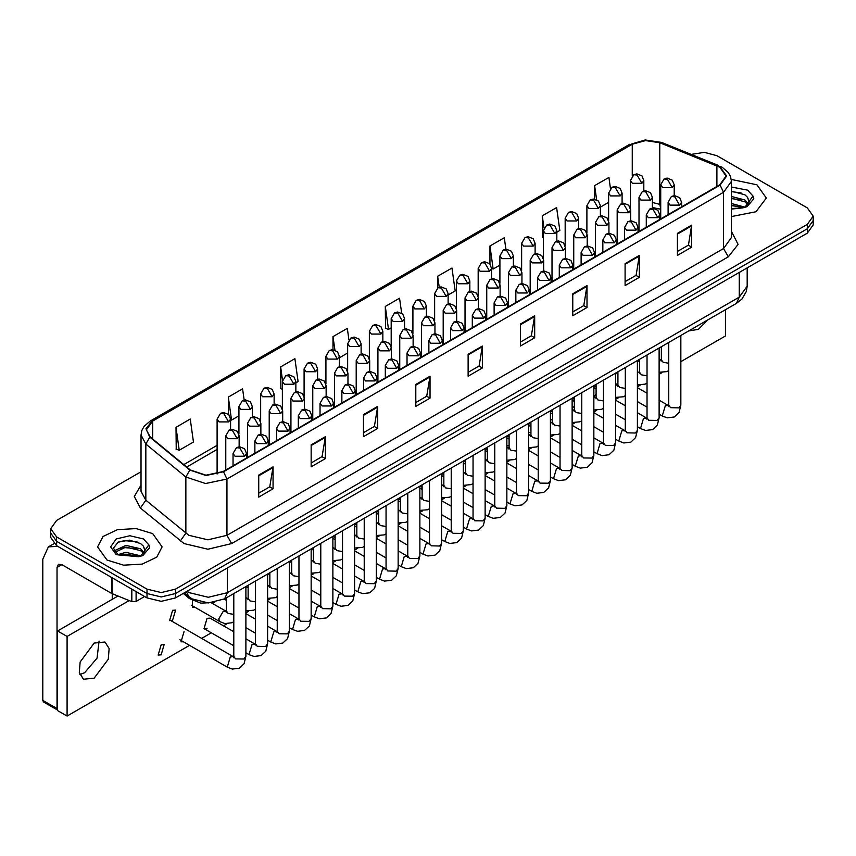 <?xml version="1.0" encoding="UTF-8"?>
<svg xmlns="http://www.w3.org/2000/svg" width="856" height="856" viewBox="0 0 856 856"><rect width="100%" height="100%" fill="white"/><g stroke="black" fill="none" stroke-linecap="round" stroke-linejoin="round"><path stroke-width="1.28" d="M660.725 209.356L659.302 208.811M214.706 602.378L200.86 603.148L189.444 598.558L183.259 593.454M756.865 184.832L731.313 179.439L756.865 184.832L766.323 198.014L756.865 184.832M152.689 533.652L136.157 528.548L117.497 529.607L103.009 536.477L97.563 546.834L107.021 560.017L123.553 565.12L142.214 564.061L156.712 557.192L162.148 546.834L152.689 533.652L136.157 528.548L117.497 529.607L103.009 536.477L97.563 546.834L107.021 560.017L123.553 565.12L142.214 564.061L156.712 557.192L162.148 546.834L152.689 533.652M719.757 167.252L726.059 176.047L719.757 184.832L223.095 471.581L205.996 475.166L190.246 469.912L150.271 436.967L146.376 429.83L152.689 421.045L632.231 144.183L645.574 140.587L659.805 142.791L719.757 167.252M720.131 167.038L660.104 142.535L645.531 140.277L631.846 143.958L152.304 420.82L145.927 428.717L149.832 437.138L189.797 470.094L205.954 475.476L223.48 471.795L720.131 185.056L726.594 176.047L720.131 167.038M140.994 471.742L56.592 520.469L50.686 528.708L50.686 537.493L56.592 545.732L146.986 597.916L146.986 593.529L161.26 596.942L175.523 593.529L807.294 228.777L813.2 220.538L807.294 228.777L175.523 593.529L161.26 596.942L146.986 593.529L56.592 541.345L146.986 593.529L146.986 589.131L161.26 592.545L175.523 589.131L807.294 224.39L813.2 216.151L807.294 207.912L716.9 155.717L704.413 152.357L691.092 154.401M50.686 533.095L56.592 541.345L50.686 533.095M258.779 475.091L258.779 497.069L273.053 488.83L273.053 466.852L258.779 475.091M258.779 493.163L269.768 486.818L273.053 466.852M269.672 486.871L273.053 488.83M311.113 444.885L311.113 466.852L325.376 458.613L325.376 436.646L311.113 444.885M311.113 462.957L322.102 456.612L325.376 436.646M322.006 456.665L325.376 458.613M363.436 414.668L363.436 436.646L377.71 428.396L377.71 406.429L363.436 414.668M363.436 432.74L374.425 426.395L377.71 406.429M374.329 426.449L377.71 428.396M415.77 384.451L415.77 406.429L430.044 398.19L430.044 376.212L415.77 384.451M415.77 402.534L426.759 396.189L430.044 376.212M426.663 396.242L430.044 398.19M677.417 233.399L677.417 255.366L691.691 247.127L691.691 225.16L677.417 233.399M677.417 251.471L688.406 245.126L691.691 225.16M688.31 245.18L691.691 247.127M625.083 263.605L625.083 285.583L639.357 277.344L639.357 255.366L625.083 263.605M625.083 281.678L636.083 275.332L639.357 255.366M635.987 275.386L639.357 277.344M572.76 293.822L572.76 315.789L587.023 307.55L587.023 285.583L572.76 293.822M572.76 311.894L583.749 305.549L587.023 285.583M583.653 305.603L587.023 307.55M520.427 324.028L520.427 346.006L534.7 337.767L534.7 315.789L520.427 324.028M520.427 342.1L531.415 335.755L534.7 315.789M531.319 335.82L534.7 337.767M468.093 354.245L468.093 376.212L482.367 367.973L482.367 346.006L468.093 354.245M468.093 372.317L479.093 365.972L482.367 346.006M478.996 366.026L482.367 367.973M731.441 216.6L755.934 211.721L766.323 198.014L755.934 211.721L731.441 216.6M50.686 528.708L56.592 536.947L146.986 589.131M295.855 382.921L298.156 381.594L294.935 358.643L280.661 366.882L280.896 388.72M244.174 400.041L242.601 388.849L228.327 397.088L228.327 414.122M176.004 427.305L179.225 450.256L193.499 442.017L190.278 419.065L176.004 427.305L176.229 449.143M448.105 295.02L455.146 290.954L451.925 268.003L437.651 276.242L437.651 287.99M505.853 249.235L504.248 237.786L489.985 246.025L489.985 264.087M556.86 232.233L559.803 230.531L556.582 207.58L542.308 215.819L542.543 237.658M610.478 188.523L608.916 177.363L594.642 185.602L594.642 199.041M348.884 339.939L347.269 328.426L332.995 336.665L332.995 349.655M401.689 313.157L399.591 298.209L385.318 306.448L385.553 328.297M385.318 306.448L388.538 329.41L391.149 327.901M388.538 329.41L385.318 328.212M437.651 276.242L439.192 287.231M489.985 246.025L493.206 268.987L499.904 265.114M493.206 268.987L491.601 268.388M543.4 237.979L542.308 237.572M542.308 215.819L544.02 227.985M600.356 207.12L608.648 202.337M594.642 185.602L596.611 199.662M339.361 357.808L347.654 353.025M332.995 336.665L334.867 350.029M282.405 389.277L280.661 388.635M280.661 366.882L282.534 380.182M228.327 397.088L231.559 420.05L238.899 415.802M231.559 420.05L230.606 419.697M179.225 450.256L176.004 449.058M146.986 597.916L161.26 601.329L175.523 597.916L807.294 233.174L813.2 224.935L813.2 216.151M749.107 202.102L747.513 197.255L744.795 194.783L731.441 191.23M731.441 208.5L742.708 207.933L746.978 206.692L753.815 198.795L752.97 196.067L745.298 206.842M731.441 203.471L744.945 207.099M731.441 205.215L743.254 207.815M731.441 196.495L744.784 200.004L748.315 203.685M731.441 198.239L744.784 201.749L747.727 204.52M747.513 197.255L749.225 201.524M731.441 191.658L741.168 192.9M731.441 198.635L741.018 199.833M731.441 205.611L741.018 206.81M144.942 550.922L143.348 546.075L140.63 543.592L129.342 540.082L118.096 542.158L113.409 548.129L117.668 554.303L138.533 556.753L142.813 555.501L149.65 547.615L148.805 544.887L141.122 555.651M118.117 554.57L125.918 552.366L140.769 555.908M136.842 555.619L124.719 554.581L119.904 555.448L125.918 554.11L139.079 556.635M114.704 551.745L115.164 550.429L125.918 545.39L140.609 548.824L144.15 552.505M115.132 552.248L125.918 547.134L140.609 550.568L143.562 553.329M143.348 546.075L145.06 550.333M118.759 541.837L124.719 540.628L137.003 541.709M119.894 548.482L124.719 547.605L136.842 548.643M84.658 672.688L97.038 658.2L99.082 641.123L97.038 658.2L84.658 672.688L79.769 674.571L84.658 672.688M136.157 591.667L136.157 601.426L144.6 596.546M57.598 546.31L48.375 546.877L42.8 559.193L42.8 700.369L57.074 708.608L57.074 567.432L58.465 564.35L61.825 564.682L111.569 593.401L111.569 577.479M57.074 708.608L57.545 710.02L43.495 701.909L42.8 700.369M112.254 599.35L112.254 593.722M136.157 601.426L131.856 601.64L111.569 593.401M172.602 620.268L175.63 610.082L172.602 610.382L169.574 620.568L172.602 620.268M161.121 654.797L164.149 644.611L161.121 644.91L158.093 655.097L161.121 654.797M233.752 631.771L210.062 618.096L207.034 618.396L204.006 628.593L207.034 628.293M486.583 460.325L485.106 458.848M508.528 445.783L506.859 445.559M530.891 432.301L528.612 432.74M552.644 419.076L550.365 420.339M94.181 678.177L108.241 659.206L109.108 648.548L104.946 641.957L94.181 643.017L80.111 661.988L79.244 672.645L83.417 679.247L94.181 678.177M688.663 330.94L698.346 329.357L708.04 319.748M596.14 393.942L594.021 396.777M617.893 382.044L616.502 384.644M680.862 361.703L725.46 335.959L725.46 309.69M129.181 600.559L67.057 636.425L67.057 716.076L189.551 645.36M201.663 638.362L211.304 632.798M223.416 625.811L226.861 623.821M245.865 612.853L248.604 611.27M267.607 600.291L270.357 598.708M289.36 587.74L292.11 586.146M311.113 575.178L313.852 573.595M332.856 562.617L335.606 561.033M354.609 550.066L357.359 548.482M376.362 537.504L379.112 535.92M398.115 524.953L400.854 523.369M419.857 512.391L422.607 510.807M441.61 499.84L444.36 498.245M463.364 487.278L466.103 485.694M485.106 474.716L487.856 473.133M506.859 462.165L509.609 460.582M528.612 449.603L531.362 448.02M550.365 437.052L553.104 435.458M572.108 424.49L574.858 422.907M593.861 411.929L596.611 410.345M615.614 399.377L618.353 397.794M637.367 386.816L640.106 385.232M659.109 374.265L661.859 372.681M574.376 406.322L572.108 408.376M184.083 631.653L181.055 641.84L183.473 641.84M192.429 600.505L192.525 607.311L194.954 607.311M117.989 596.033L57.545 630.936L57.545 710.587L67.057 716.076M67.057 636.425L57.545 630.936M189.444 597.092L189.444 598.558M731.441 231.409L738.086 244.441L728.317 256.8L231.666 543.539L226.904 535.3L723.566 248.55L731.441 237.572L731.441 181.322L723.566 192.3L720.131 185.056M231.666 543.539L207.88 549.22L184.094 543.539L140.352 507.993L134.274 496.534L140.994 485.192M188.844 535.3L207.88 539.847L226.904 535.3L226.904 479.05L205.526 483.533L185.827 476.974L145.862 444.018L140.994 435.105L140.994 491.355L145.862 500.268L188.844 535.3M731.441 181.322L730.65 176.732L728.392 172.602L722.164 167.252L717.189 165.604M718.633 165.54L661.549 142.46L645.253 139.924L631.846 143.958M152.304 420.82L150.271 421.034L144.118 426.288L141.786 430.536L140.994 435.105M149.832 437.138L145.862 444.018L145.862 500.268L140.352 507.993M661.549 142.46L660.104 142.535M189.797 470.094L185.827 476.974L185.827 533.224L180.316 540.939M223.48 471.795L226.904 479.05L723.566 192.3L723.566 248.55L728.317 256.8M175.523 589.131L175.523 597.916M807.294 224.39L807.294 233.174M56.592 536.947L56.592 545.732M152.689 421.045L152.689 438.946M716.879 165.861L716.879 186.49M659.805 142.791L659.805 204.316L652.422 202.401M660.725 204.68L659.805 204.316L660.725 208.468M632.231 144.183L632.231 175.962M217.146 445.345L183.794 464.605M468.093 354.94L482.313 346.734M520.427 324.724L534.636 316.517M572.76 294.518L586.97 286.311M625.083 264.301L639.304 256.094M677.417 234.095L691.627 225.888M415.77 385.157L429.98 376.95M363.436 415.363L377.656 407.156M311.113 445.58L325.323 437.373M258.779 475.786L272.989 467.579M187.09 591.239L189.326 592.705L208.35 597.253L227.386 592.705L739.263 297.171L747.138 286.182L746.336 291.522L741.927 299.033L736.47 303.334L224.593 598.858L227.386 592.705L227.386 567.977M739.263 272.454L739.263 297.171L736.47 303.334M186.362 591.667L188.769 596.557L184.286 592.855M679.568 205.076L681.537 202.326L679.643 197.65L674.485 195.607L671.446 196.495L674.806 196.837L679.568 205.076L670.045 205.076L668.076 202.326L671.446 196.495M659.109 414.165L662.266 415.984L665.294 405.798L668.322 405.498L659.109 400.18M668.975 406.172L668.557 406.557L668.75 405.241L670.526 407.713L678.808 407.863L680.862 405.241L679.076 412.56L674.325 417.022L667.284 417.878L662.266 415.984M672.206 187.571L674.175 184.821L672.281 180.145L667.124 178.101L664.085 179L667.445 179.332L672.206 187.571L662.694 187.571L660.725 184.821L664.085 179M659.109 359.895L660.96 360.087L659.109 359.017M661.613 360.761L661.196 361.146L661.388 359.841L663.165 362.313L668.75 363.254M641.882 183.323L643.862 180.573L641.968 175.897L636.811 173.854L633.761 174.742L637.132 175.084L641.882 183.323L632.37 183.323L630.401 180.573L633.761 174.742M657.815 217.627L659.783 214.888L657.89 210.212L652.732 208.158L649.693 209.057L653.053 209.388L657.815 217.627L648.302 217.627L646.333 214.888L649.693 209.057M637.367 426.716L640.513 428.535L643.541 418.349L646.569 418.049L637.367 412.731M647.222 418.734L646.804 419.108L646.997 417.803L648.773 420.275L657.066 420.424L659.109 417.803L657.322 425.122L652.582 429.584L645.531 430.44L640.513 428.535M636.062 230.189L638.03 227.439L636.147 222.763L630.979 220.72L627.94 221.618L631.311 221.95L636.062 230.189L626.549 230.189L624.58 227.439L627.94 221.618M615.614 439.278L618.76 441.097L621.788 430.91L624.816 430.611L615.614 425.293M625.468 431.285L625.062 431.67L625.255 430.365L627.02 432.836L635.312 432.986L637.367 430.365L635.569 437.673L630.829 442.145L623.778 442.991L618.76 441.097M614.319 242.74L616.288 240.001L614.394 235.325L609.237 233.281L606.198 234.169L609.558 234.501L614.319 242.74L604.796 242.74L602.827 240.001L606.198 234.169M593.861 451.829L597.017 453.659L600.045 443.462L603.073 443.162L593.861 437.855M603.715 443.847L603.309 444.221L603.501 442.916L605.278 445.388L613.559 445.537L615.614 442.916L613.816 450.235L609.076 454.697L602.025 455.553L597.017 453.659M592.566 255.302L594.535 252.552L592.641 247.876L587.483 245.833L584.445 246.731L587.805 247.063L592.566 255.302L583.054 255.302L581.074 252.552L584.445 246.731M572.108 464.391L575.264 466.21L578.292 456.023L581.32 455.724L572.108 450.406M581.973 456.409L581.556 456.783L581.748 455.478L583.525 457.949L591.806 458.099L593.861 455.478L592.074 462.796L587.334 467.258L580.282 468.114L575.264 466.21M650.453 200.122L652.422 197.383L650.539 192.707L645.37 190.663L642.332 191.551L645.702 191.883L650.453 200.122L640.941 200.122L638.972 197.383L642.332 191.551M637.367 372.456L639.207 372.638L637.367 371.579M639.86 373.323L639.453 373.698L639.646 372.392L641.412 374.864L646.997 375.805M628.7 212.684L630.679 209.934L628.785 205.258L623.628 203.214L620.579 204.113L623.949 204.445L628.7 212.684L619.188 212.684L617.219 209.934L620.579 204.113M615.614 385.007L617.465 385.2L615.614 384.13M618.107 385.885L617.7 386.259L617.893 384.954L619.669 387.426L625.255 388.367M606.957 225.246L608.926 222.496L607.032 217.82L601.875 215.776L598.836 216.664L602.196 216.996L606.957 225.246L597.445 225.246L595.466 222.496L598.836 216.664M593.861 397.569L595.712 397.762L593.861 396.692M596.365 398.436L595.947 398.81L596.14 397.505L597.916 399.977L603.501 400.918M620.14 195.874L622.109 193.135L620.215 188.459L615.057 186.415L612.019 187.304L615.378 187.635L620.14 195.874L610.628 195.874L608.648 193.135L612.019 187.304M598.387 208.436L600.356 205.686L598.472 201.01L593.304 198.966L590.265 199.865L593.625 200.197L598.387 208.436L588.875 208.436L586.906 205.686L590.265 199.865M576.634 220.987L578.603 218.248L576.719 213.572L571.551 211.528L568.512 212.416L571.883 212.748L576.634 220.987L567.121 220.987L565.153 218.248L568.512 212.416M554.891 233.549L556.86 230.799L554.966 226.123L549.809 224.079L546.77 224.978L550.13 225.31L554.891 233.549L545.368 233.549L543.4 230.799L546.77 224.978M752.97 196.067L747.63 190.16L731.441 187.004M731.441 209.025L742.708 207.933M148.805 544.887L143.466 538.98L129.855 535.717L116.245 538.98L110.617 546.834L116.245 554.688L138.533 556.753M57.074 567.432L61.825 564.682M112.018 577.736L112.018 593.625M131.856 601.64L131.856 589.185M585.204 237.797L587.173 235.047L585.29 230.371L580.122 228.327L577.083 229.226L580.443 229.558L585.204 237.797L575.692 237.797L573.723 235.047L577.083 229.226M572.108 410.12L573.959 410.313L572.108 409.243M574.611 410.998L574.194 411.372L574.397 410.067L576.163 412.539L581.748 413.48M570.813 267.864L572.782 265.114L570.899 260.438L565.73 258.394L562.692 259.282L566.051 259.614L570.813 267.864L561.301 267.864L559.332 265.114L562.692 259.282M550.365 476.953L553.511 478.772L556.539 468.585L559.567 468.286L550.365 462.968M560.22 468.96L559.803 469.334L560.006 468.029L561.771 470.5L570.064 470.65L572.108 468.029L570.321 475.348L565.581 479.809L558.529 480.665L553.511 478.772M549.06 280.415L551.039 277.665L549.145 272.989L543.988 270.945L540.939 271.844L544.309 272.176L549.06 280.415L539.548 280.415L537.579 277.665L540.939 271.844M528.612 489.504L531.769 491.323L534.797 481.136L537.814 480.837L528.612 475.519M538.467 481.521L538.06 481.896L538.253 480.591L540.029 483.062L548.311 483.212L550.365 480.591L548.568 487.909L543.827 492.371L536.776 493.227L531.769 491.323M527.317 292.977L529.286 290.227L527.392 285.551L522.235 283.507L519.196 284.395L522.556 284.738L527.317 292.977L517.794 292.977L515.826 290.227L519.196 284.395M506.859 502.065L510.016 503.884L513.044 493.698L516.072 493.398L506.859 488.081M516.724 494.073L516.307 494.458L516.5 493.142L518.276 495.613L526.558 495.774L528.612 493.142L526.825 500.46L522.074 504.933L515.034 505.778L510.016 503.884M505.564 305.528L507.533 302.789L505.639 298.113L500.482 296.069L497.443 296.957L500.803 297.289L505.564 305.528L496.052 305.528L494.083 302.789L497.443 296.957M485.106 514.616L488.262 516.436L491.291 506.249L494.319 505.95L485.106 500.632M494.971 506.634L494.554 507.009L494.747 505.703L496.523 508.175L504.815 508.325L506.859 505.703L505.072 513.022L500.332 517.484L493.281 518.34L488.262 516.436M563.451 250.359L565.42 247.609L563.537 242.933L558.369 240.889L555.33 241.777L558.701 242.12L563.451 250.359L553.939 250.359L551.97 247.609L555.33 241.777M550.365 422.682L552.206 422.875L550.365 421.805M552.858 423.549L552.452 423.934L552.644 422.618L554.421 425.09L560.006 426.031M541.709 262.91L543.678 260.171L541.784 255.495L536.626 253.451L533.588 254.339L536.947 254.671L541.709 262.91L532.186 262.91L530.217 260.171L533.588 254.339M528.612 435.244L530.463 435.426L528.612 434.367M531.105 436.111L530.699 436.485L530.891 435.18L532.667 437.651L538.253 438.593M519.956 275.471L521.925 272.722L520.031 268.046L514.873 266.002L511.835 266.901L515.194 267.233L519.956 275.471L510.444 275.471L508.464 272.722L511.835 266.901M506.859 447.795L508.71 447.988L506.859 446.918M509.363 448.662L508.945 449.047L509.138 447.742L510.914 450.213L516.5 451.155M498.203 288.023L500.172 285.283L498.288 280.608L493.12 278.564L490.081 279.452L493.452 279.784L498.203 288.023L488.69 288.023L486.722 285.283L490.081 279.452M485.106 460.357L486.957 460.539L485.106 459.479M487.61 461.224L487.192 461.598L487.396 460.293L489.161 462.764L494.747 463.706M533.138 246.111L535.107 243.361L533.213 238.685L528.056 236.641L525.017 237.529L528.377 237.861L533.138 246.111L523.626 246.111L521.646 243.361L525.017 237.529M511.385 258.662L513.354 255.912L511.471 251.247L506.303 249.192L503.264 250.091L506.634 250.423L511.385 258.662L501.873 258.662L499.904 255.912L503.264 250.091M489.632 271.224L491.612 268.474L489.718 263.798L484.56 261.754L481.511 262.653L484.881 262.985L489.632 271.224L480.12 271.224L478.151 268.474L481.511 262.653M483.811 318.09L485.78 315.34L483.897 310.664L478.729 308.62L475.69 309.519L479.06 309.851L483.811 318.09L474.299 318.09L472.33 315.34L475.69 309.519M463.364 527.178L466.509 528.997L469.537 518.811L472.565 518.511L463.364 513.193M473.218 519.185L472.812 519.571L473.004 518.265L474.77 520.737L483.062 520.887L485.106 518.265L483.319 525.573L478.579 530.046L471.528 530.891L466.509 528.997M462.058 330.641L464.038 327.901L462.144 323.226L456.986 321.182L453.937 322.07L457.307 322.402L462.058 330.641L452.546 330.641L450.577 327.901L453.937 322.07M441.61 539.74L444.767 541.559L447.795 531.373L450.823 531.062L441.61 525.755M451.465 531.747L451.059 532.122L451.251 530.816L453.027 533.288L461.309 533.438L463.364 530.816L461.566 538.135L456.826 542.597L449.775 543.453L444.767 541.559M440.316 343.203L442.285 340.453L440.391 335.777L435.233 333.733L432.194 334.632L435.554 334.964L440.316 343.203L430.803 343.203L428.824 340.453L432.194 334.632M419.857 552.291L423.014 554.11L426.042 543.924L429.07 543.624L419.857 538.306M429.723 544.309L429.305 544.684L429.498 543.378L431.274 545.85L439.556 546L441.61 543.378L439.824 550.697L435.083 555.159L428.032 556.015L423.014 554.11M418.563 355.764L420.531 353.014L418.648 348.339L413.48 346.295L410.441 347.183L413.801 347.525L418.563 355.764L409.05 355.764L407.082 353.014L410.441 347.183M398.115 564.853L401.261 566.672L404.289 556.486L407.317 556.186L398.115 550.868M407.97 556.86L407.552 557.245L407.756 555.929L409.521 558.401L417.814 558.551L419.857 555.929L418.07 563.248L413.33 567.71L406.279 568.566L401.261 566.672M396.81 368.315L398.778 365.565L396.895 360.9L391.727 358.846L388.688 359.745L392.059 360.076L396.81 368.315L387.297 368.315L385.328 365.565L388.688 359.745M376.362 577.404L379.518 579.223L382.546 569.037L385.564 568.737L376.362 563.419M386.216 569.422L385.81 569.796L386.002 568.491L387.779 570.963L396.06 571.113L398.115 568.491L396.317 575.81L391.577 580.272L384.526 581.128L379.518 579.223M375.067 380.877L377.036 378.127L375.142 373.451L369.985 371.408L366.946 372.307L370.306 372.638L375.067 380.877L365.544 380.877L363.575 378.127L366.946 372.307M354.609 589.966L357.765 591.785L360.793 581.598L363.821 581.299L354.609 575.981M364.463 581.973L364.057 582.358L364.249 581.042L366.026 583.525L374.307 583.674L376.362 581.042L374.575 588.361L369.824 592.833L362.773 593.679L357.765 591.785M476.45 300.584L478.429 297.835L476.535 293.159L471.378 291.115L468.328 292.014L471.699 292.345L476.45 300.584L466.937 300.584L464.969 297.835L468.328 292.014M463.364 472.908L465.215 473.101L463.364 472.031M465.857 473.785L465.45 474.16L465.643 472.854L467.419 475.326L473.004 476.268M454.707 313.146L456.676 310.396L454.782 305.72L449.625 303.677L446.586 304.565L449.946 304.897L454.707 313.146L445.184 313.146L443.215 310.396L446.586 304.565M441.61 485.47L443.462 485.662L441.61 484.592M444.114 486.336L443.697 486.722L443.89 485.406L445.666 487.877L451.251 488.819M432.954 325.697L434.923 322.947L433.029 318.282L427.872 316.228L424.833 317.127L428.193 317.458L432.954 325.697L423.442 325.697L421.473 322.947L424.833 317.127M419.857 498.021L421.708 498.213L419.857 497.143M422.361 498.898L421.944 499.273L422.136 497.967L423.913 500.439L429.498 501.381M411.201 338.259L413.17 335.509L411.287 330.833L406.119 328.79L403.08 329.688L406.45 330.02L411.201 338.259L401.689 338.259L399.72 335.509L403.08 329.688M398.115 510.583L399.955 510.775L398.115 509.705M400.608 511.449L400.201 511.835L400.394 510.518L402.16 512.99L407.756 513.942M389.459 350.81L391.427 348.071L389.534 343.395L384.376 341.351L381.337 342.24L384.697 342.571L389.459 350.81L379.936 350.81L377.967 348.071L381.337 342.24M376.362 523.144L378.213 523.326L376.362 522.267M378.855 524.011L378.448 524.386L378.641 523.08L380.417 525.552L386.002 526.494M367.705 363.372L369.674 360.622L367.78 355.946L362.623 353.903L359.584 354.801L362.944 355.133L367.705 363.372L358.193 363.372L356.214 360.622L359.584 354.801M354.609 535.696L356.46 535.888L354.609 534.818M357.113 536.562L356.695 536.947L356.888 535.642L358.664 538.114L364.249 539.055M467.89 283.775L469.858 281.036L467.965 276.36L462.807 274.316L459.768 275.204L463.128 275.536L467.89 283.775L458.367 283.775L456.398 281.036L459.768 275.204M446.137 296.337L448.105 293.587L446.211 288.911L441.054 286.867L438.015 287.766L441.375 288.098L446.137 296.337L436.624 296.337L434.655 293.587L438.015 287.766M424.383 308.888L426.352 306.148L424.469 301.473L419.301 299.429L416.262 300.317L419.633 300.649L424.383 308.888L414.871 308.888L412.902 306.148L416.262 300.317M402.641 321.449L404.61 318.7L402.716 314.024L397.559 311.98L394.52 312.879L397.88 313.21L402.641 321.449L393.118 321.449L391.149 318.7L394.52 312.879M380.888 334.011L382.857 331.261L380.963 326.585L375.805 324.542L372.767 325.43L376.126 325.772L380.888 334.011L371.376 334.011L369.396 331.261L372.767 325.43M359.135 346.562L361.104 343.823L359.22 339.147L354.052 337.093L351.014 337.992L354.373 338.323L359.135 346.562L349.623 346.562L347.654 343.823L351.014 337.992M353.314 393.428L355.283 390.689L353.389 386.013L348.231 383.97L345.193 384.858L348.553 385.189L353.314 393.428L343.802 393.428L341.833 390.689L345.193 384.858M332.856 602.517L336.012 604.347L339.04 594.15L342.068 593.85L332.856 588.543M342.721 594.535L342.304 594.909L342.496 593.604L344.273 596.076L352.565 596.225L354.609 593.604L352.822 600.923L348.082 605.385L341.03 606.241L336.012 604.347M331.561 405.99L333.53 403.24L331.647 398.564L326.478 396.521L323.44 397.419L326.81 397.751L331.561 405.99L322.049 405.99L320.08 403.24L323.44 397.419M311.113 615.079L314.259 616.898L317.287 606.711L320.315 606.412L311.113 601.094M320.968 607.097L320.561 607.471L320.754 606.166L322.519 608.637L330.812 608.787L332.856 606.166L331.069 613.474L326.329 617.946L319.277 618.802L314.259 616.898M309.808 418.541L311.787 415.802L309.893 411.126L304.736 409.082L301.687 409.971L305.057 410.302L309.808 418.541L300.296 418.541L298.327 415.802L301.687 409.971M289.36 627.641L292.517 629.46L295.545 619.273L298.573 618.974L289.36 613.656M299.215 619.648L298.808 620.022L299.001 618.717L300.777 621.188L309.059 621.338L311.113 618.717L309.316 626.036L304.575 630.498L297.524 631.353L292.517 629.46M288.065 431.103L290.034 428.353L288.14 423.677L282.983 421.634L279.944 422.532L283.304 422.864L288.065 431.103L278.553 431.103L276.574 428.353L279.944 422.532M267.607 640.192L270.764 642.011L273.792 631.824L276.82 631.525L267.607 626.207M277.472 632.21L277.055 632.584L277.248 631.279L279.024 633.75L287.306 633.9L289.36 631.279L287.573 638.597L282.822 643.059L275.782 643.915L270.764 642.011M266.312 443.665L268.281 440.915L266.398 436.239L261.23 434.195L258.191 435.083L261.551 435.426L266.312 443.665L256.8 443.665L254.831 440.915L258.191 435.083M245.865 652.754L249.01 654.572L252.039 644.386L255.067 644.087L245.865 638.769M255.719 644.761L255.302 645.146L255.505 643.83L257.271 646.301L265.563 646.451L267.607 643.83L265.82 651.149L261.08 655.621L254.029 656.466L249.01 654.572M244.559 456.216L246.528 453.477L244.645 448.801L239.477 446.757L236.438 447.645L239.808 447.977L244.559 456.216L235.047 456.216L233.078 453.477L236.438 447.645M179.846 639.753L227.268 667.124L230.285 656.937L233.314 656.638L171.232 620.793M233.966 657.322L233.56 657.697L233.752 656.392L235.528 658.863L243.81 659.013L245.865 656.392L244.067 663.71L239.327 668.172L232.276 669.028L227.268 667.124M345.952 375.923L347.921 373.184L346.038 368.508L340.87 366.464L337.831 367.352L341.191 367.684L345.952 375.923L336.44 375.923L334.471 373.184L337.831 367.352M332.856 548.257L334.707 548.45L332.856 547.38M335.359 549.124L334.942 549.499L335.145 548.193L336.911 550.665L342.496 551.606M324.199 388.485L326.179 385.735L324.285 381.059L319.127 379.015L316.078 379.914L319.449 380.246L324.199 388.485L314.687 388.485L312.718 385.735L316.078 379.914M311.113 560.808L312.954 561.001L311.113 559.931M313.606 561.686L313.2 562.06L313.392 560.755L315.169 563.227L320.754 564.168M302.457 401.047L304.426 398.297L302.532 393.621L297.374 391.577L294.336 392.465L297.695 392.808L302.457 401.047L292.934 401.047L290.965 398.297L294.336 392.465M289.36 573.37L291.211 573.563L289.36 572.493M291.864 574.237L291.447 574.622L291.639 573.306L293.415 575.778L299.001 576.719M280.704 413.598L282.673 410.859L280.779 406.183L275.621 404.128L272.583 405.027L275.942 405.359L280.704 413.598L271.192 413.598L269.223 410.859L272.583 405.027M267.607 585.932L269.458 586.114L267.607 585.055M270.111 586.799L269.694 587.173L269.886 585.868L271.662 588.34L277.248 589.281M258.951 426.16L260.92 423.41L259.036 418.734L253.868 416.69L250.829 417.589L254.2 417.921L258.951 426.16L249.438 426.16L247.47 423.41L250.829 417.589M245.865 598.483L247.705 598.676L245.865 597.606M248.358 599.35L247.951 599.735L248.144 598.43L249.909 600.901L255.505 601.843M237.198 438.711L239.177 435.971L237.283 431.296L232.126 429.252L229.076 430.14L232.447 430.472L237.198 438.711L227.685 438.711L225.716 435.971L229.076 430.14M233.752 621.681L231.965 622.761L224.914 623.617L219.906 621.723L218.655 618.952L223.202 611.387L225.963 611.227L211.764 603.041M226.605 611.912L226.198 612.286L226.391 610.981L228.167 613.452L233.752 614.394M337.382 359.124L339.361 356.374L337.467 351.698L332.31 349.655L329.26 350.553L332.631 350.885L337.382 359.124L327.869 359.124L325.901 356.374L329.26 350.553M315.639 371.675L317.608 368.936L315.714 364.26L310.557 362.216L307.518 363.105L310.878 363.436L315.639 371.675L306.116 371.675L304.148 368.936L307.518 363.105M293.886 384.237L295.855 381.487L293.961 376.811L288.804 374.768L285.765 375.666L289.125 375.998L293.886 384.237L284.374 384.237L282.405 381.487L285.765 375.666M272.133 396.799L274.102 394.049L272.219 389.373L267.051 387.329L264.012 388.217L267.382 388.549L272.133 396.799L262.621 396.799L260.652 394.049L264.012 388.217M250.38 409.35L252.359 406.6L250.466 401.924L245.308 399.88L242.259 400.779L245.629 401.111L250.38 409.35L240.868 409.35L238.899 406.6L242.259 400.779M228.638 421.912L230.606 419.162L228.713 414.486L223.555 412.442L220.516 413.33L223.876 413.673L228.638 421.912L219.125 421.912L217.146 419.162L220.516 413.33M629.813 144.183L150.271 421.034M660.725 209.26L652.422 207.452M217.146 449.443L186.715 467.012M224.593 598.858L208.35 602.934L192.108 598.858L188.769 596.557M747.138 286.182L747.138 267.896M680.862 335.434L680.862 405.241M681.537 206.906L681.537 202.326M646.997 407.167L637.367 401.603M668.75 342.432L668.75 405.241M668.076 214.674L668.076 202.326M646.997 393.182L637.367 387.618M659.109 372.296L666.974 371.622L668.75 370.541M674.175 195.628L674.175 184.821M661.388 346.68L661.388 359.841M639.646 361.756L637.452 360.494M660.725 218.922L660.725 184.821M643.862 190.909L643.862 180.573M630.401 208.04L630.401 180.573M659.109 347.996L659.109 417.803M659.783 219.457L659.783 214.888M625.255 419.729L615.614 414.165M646.997 354.983L646.997 417.803M646.333 227.225L646.333 214.888M625.255 405.744L615.614 400.18M596.14 388.934L593.861 387.618M637.367 360.547L637.367 430.365M638.03 232.019L638.03 227.439M603.501 432.28L593.861 426.716M625.255 367.545L625.255 430.365M624.58 239.787L624.58 227.439M603.501 418.306L593.861 412.731M574.397 401.496L572.108 400.18M615.614 373.109L615.614 442.916M616.288 244.57L616.288 240.001M581.748 444.842L572.108 439.278M603.501 380.096L603.501 442.916M602.827 252.338L602.827 240.001M581.748 430.857L572.108 425.293M552.644 414.047L550.365 412.731M593.861 385.671L593.861 455.478M594.535 257.132L594.535 252.552M560.006 457.404L550.365 451.829M581.748 392.658L581.748 455.478M581.074 264.9L581.074 252.552M560.006 443.419L550.365 437.855M530.891 426.609L528.612 425.293M637.367 384.858L645.221 384.173L646.997 383.092M652.422 208.19L652.422 197.383M639.646 359.231L639.646 372.392M617.893 374.318L615.71 373.055M638.972 231.473L638.972 197.383M615.614 397.409L623.468 396.735L625.255 395.654M630.679 220.741L630.679 209.934M617.893 371.793L617.893 384.954M596.14 386.88L593.957 385.617M617.219 244.035L617.219 209.934M593.861 409.971L601.715 409.286L603.501 408.205M608.926 233.303L608.926 222.496M596.14 384.355L596.14 397.505M574.397 399.431L572.204 398.168M595.466 256.586L595.466 222.496M622.109 203.461L622.109 193.135M608.648 220.591L608.648 193.135M600.356 216.022L600.356 205.686M586.906 233.153L586.906 205.686M578.603 228.584L578.603 218.248M565.153 245.715L565.153 218.248M556.86 241.135L556.86 230.799M543.4 258.266L543.4 230.799M48.375 546.877L53.821 543.731M572.108 422.532L579.972 421.848L581.748 420.767M587.173 245.854L587.173 235.047M574.397 396.906L574.397 410.067M552.644 411.993L550.451 410.73M573.723 269.148L573.723 235.047M572.108 398.222L572.108 468.029M572.782 269.683L572.782 265.114M538.253 469.955L528.612 464.391M560.006 405.22L560.006 468.029M559.332 277.451L559.332 265.114M538.253 455.97L528.612 450.406M509.138 439.171L506.859 437.855M550.365 410.784L550.365 480.591M551.039 282.245L551.039 277.665M516.5 482.517L506.859 476.953M538.253 417.771L538.253 480.591M537.579 290.013L537.579 277.665M516.5 468.532L506.859 462.968M487.396 451.722L485.106 450.406M528.612 423.335L528.612 493.142M529.286 294.806L529.286 290.227M494.747 495.068L485.106 489.504M516.5 430.333L516.5 493.142M515.826 302.575L515.826 290.227M494.747 481.083L485.106 475.519M465.643 464.284L463.364 462.968M506.859 435.897L506.859 505.703M507.533 307.358L507.533 302.789M473.004 507.629L463.364 502.065M494.747 442.884L494.747 505.703M494.083 315.126L494.083 302.789M473.004 493.645L463.364 488.081M443.89 476.835L441.61 475.519M550.365 435.083L558.219 434.409L560.006 433.318M565.42 258.416L565.42 247.609M552.644 409.468L552.644 422.618M530.891 424.544L528.708 423.281M551.97 281.71L551.97 247.609M528.612 447.645L536.466 446.96L538.253 445.88M543.678 270.967L543.678 260.171M530.891 422.019L530.891 435.18M509.138 437.106L506.955 435.843M530.217 294.261L530.217 260.171M506.859 460.196L514.724 459.522L516.5 458.442M521.925 283.529L521.925 272.722M509.138 434.581L509.138 447.742M487.396 449.657L485.202 448.394M508.464 306.822L508.464 272.722M485.106 472.758L492.97 472.073L494.747 470.993M500.172 296.09L500.172 285.283M487.396 447.132L487.396 460.293M465.643 462.219L463.449 460.956M486.722 319.374L486.722 285.283M535.107 253.697L535.107 243.361M521.646 270.828L521.646 243.361M513.354 266.248L513.354 255.912M499.904 283.379L499.904 255.912M491.612 278.81L491.612 268.474M478.151 295.941L478.151 268.474M485.106 448.448L485.106 518.265M485.78 319.919L485.78 315.34M451.251 520.181L441.61 514.616M473.004 455.445L473.004 518.265M472.33 327.688L472.33 315.34M451.251 506.206L441.61 500.632M422.136 489.397L419.857 488.081M463.364 461.01L463.364 530.816M464.038 332.47L464.038 327.901M429.498 532.742L419.857 527.178M451.251 467.997L451.251 530.816M450.577 340.239L450.577 327.901M429.498 518.757L419.857 513.193M400.394 501.958L398.115 500.632M441.61 473.571L441.61 543.378M442.285 345.032L442.285 340.453M407.756 545.304L398.115 539.74M429.498 480.558L429.498 543.378M428.824 352.8L428.824 340.453M407.756 531.319L398.115 525.755M378.641 514.51L376.362 513.193M419.857 486.122L419.857 555.929M420.531 357.583L420.531 353.014M386.002 557.855L376.362 552.291M407.756 493.12L407.756 555.929M407.082 365.362L407.082 353.014M386.002 543.87L376.362 538.306M356.888 527.071L354.609 525.755M398.115 498.684L398.115 568.491M398.778 370.145L398.778 365.565M364.249 570.417L354.609 564.853M386.002 505.671L386.002 568.491M385.328 377.913L385.328 365.565M364.249 556.432L354.609 550.868M335.145 539.622L332.856 538.306M376.362 511.235L376.362 581.042M377.036 382.707L377.036 378.127M342.496 582.968L332.856 577.404M364.249 518.233L364.249 581.042M363.575 390.475L363.575 378.127M342.496 568.994L332.856 563.419M463.364 485.309L471.217 484.635L473.004 483.554M478.429 308.642L478.429 297.835M465.643 459.693L465.643 472.854M443.89 474.78L441.707 473.518M464.969 331.935L464.969 297.835M441.61 497.871L449.464 497.186L451.251 496.106M456.676 321.203L456.676 310.396M443.89 472.255L443.89 485.406M422.136 487.332L419.954 486.069M443.215 344.487L443.215 310.396M419.857 510.433L427.722 509.748L429.498 508.667M434.923 333.754L434.923 322.947M422.136 484.806L422.136 497.967M400.394 499.893L398.2 498.631M421.473 357.048L421.473 322.947M398.115 522.984L405.969 522.31L407.756 521.218M413.17 346.316L413.17 335.509M400.394 497.368L400.394 510.518M378.641 512.444L376.458 511.182M399.72 369.61L399.72 335.509M376.362 535.546L384.216 534.861L386.002 533.78M391.427 358.878L391.427 348.071M378.641 509.919L378.641 523.08M356.888 525.006L354.705 523.744M377.967 382.161L377.967 348.071M354.609 548.097L362.473 547.423L364.249 546.342M369.674 371.429L369.674 360.622M356.888 522.481L356.888 535.642M335.145 537.568L332.952 536.305M356.214 394.723L356.214 360.622M469.858 291.372L469.858 281.036M456.398 308.502L456.398 281.036M448.105 303.923L448.105 293.587M434.655 321.054L434.655 293.587M426.352 316.485L426.352 306.148M412.902 333.615L412.902 306.148M404.61 329.036L404.61 318.7M391.149 346.166L391.149 318.7M382.857 341.598L382.857 331.261M369.396 358.728L369.396 331.261M361.104 354.149L361.104 343.823M347.654 371.279L347.654 343.823M354.609 523.797L354.609 593.604M355.283 395.258L355.283 390.689M320.754 595.53L311.113 589.966M342.496 530.784L342.496 593.604M341.833 403.026L341.833 390.689M320.754 581.545L311.113 575.981M332.856 536.359L332.856 606.166M333.53 407.82L333.53 403.24M299.001 608.092L289.36 602.517M320.754 543.346L320.754 606.166M320.08 415.588L320.08 403.24M299.001 594.107L289.36 588.543M311.113 548.91L311.113 618.717M311.787 420.371L311.787 415.802M277.248 620.643L267.607 615.079M299.001 555.908L299.001 618.717M298.327 428.139L298.327 415.802M277.248 606.658L267.607 601.094M289.36 561.472L289.36 631.279M290.034 432.933L290.034 428.353M255.505 633.205L245.865 627.641M277.248 568.459L277.248 631.279M276.574 440.701L276.574 428.353M255.505 619.22L245.865 613.656M267.607 574.023L267.607 643.83M268.281 445.495L268.281 440.915M233.752 645.756L204.006 628.593M255.505 581.021L255.505 643.83M254.831 453.263L254.831 440.915M245.865 586.585L245.865 656.392M246.528 458.046L246.528 453.477M233.752 593.572L233.752 656.392M233.078 465.814L233.078 453.477M332.856 560.659L340.72 559.974L342.496 558.893M347.921 383.991L347.921 373.184M335.145 535.032L335.145 548.193M313.392 550.119L311.199 548.857M334.471 407.274L334.471 373.184M311.113 573.21L318.967 572.536L320.754 571.455M326.179 396.542L326.179 385.735M313.392 547.594L313.392 560.755M291.639 562.681L289.456 561.418M312.718 419.836L312.718 385.735M289.36 585.772L297.214 585.087L299.001 584.006M304.426 409.104L304.426 398.297M291.639 560.156L291.639 573.306M269.886 575.232L267.703 573.969M290.965 432.387L290.965 398.297M267.607 598.333L275.471 597.649L277.248 596.568M282.673 421.655L282.673 410.859M269.886 572.707L269.886 585.868M248.144 587.794L245.95 586.531M269.223 444.949L269.223 410.859M245.865 610.884L253.718 610.21L255.505 609.13M260.92 434.217L260.92 423.41M248.144 585.269L248.144 598.43M226.391 600.345L224.197 599.082M247.47 457.511L247.47 423.41M239.177 446.779L239.177 435.971M226.391 597.82L226.391 610.981M219.906 621.723L191.316 605.213M225.716 470.062L225.716 435.971M339.361 366.71L339.361 356.374M325.901 383.841L325.901 356.374M317.608 379.272L317.608 368.936M304.148 396.403L304.148 368.936M295.855 391.823L295.855 381.487M282.405 408.954L282.405 381.487M274.102 404.385L274.102 394.049M260.652 421.516L260.652 394.049M252.359 416.936L252.359 406.6M238.899 434.067L238.899 406.6M230.606 429.498L230.606 419.162M217.146 473.999L217.146 419.162"/></g></svg>
